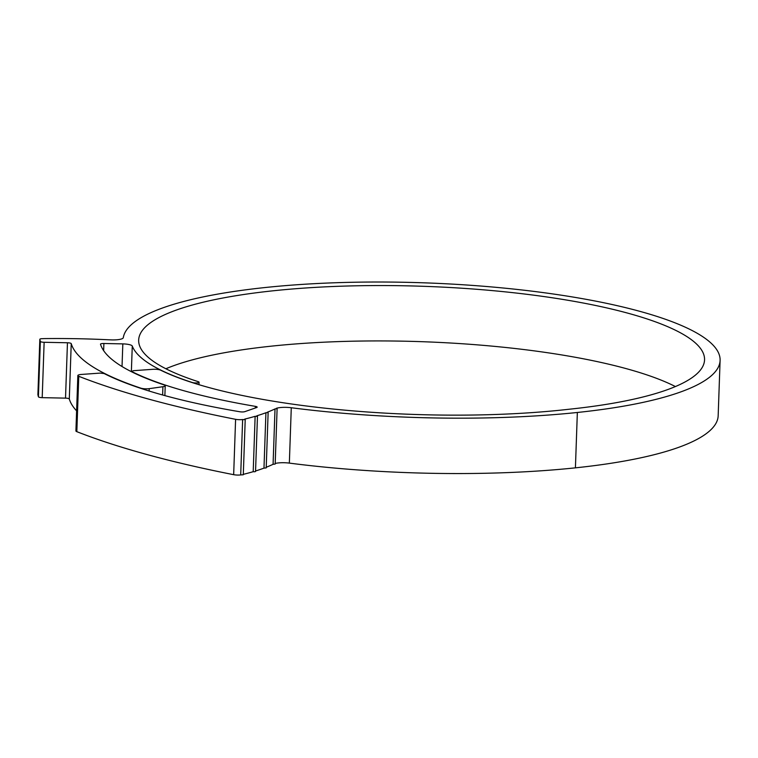 <?xml version="1.0" encoding="UTF-8"?>
<svg xmlns="http://www.w3.org/2000/svg" width="758" height="758" viewBox="0 0 758 758"><rect width="100%" height="100%" fill="white"/><g stroke="black" fill="none" stroke-linecap="round" stroke-linejoin="round"><path stroke-width="1.14" d="M255.133 416.313L256.763 416.369L257.474 416.114L256.81 415.81A217.972 49.033 2 0 0 265.916 412.75L263.983 468.122L266.2 467.904L268.133 412.532L267.347 412.21A217.972 49.033 2 0 0 275.012 408.922L273.079 464.294L275.173 464.057L277.106 408.685L276.282 408.354A11.967 2.691 -178 0 1 280.356 407.558A11.967 2.691 -178 0 1 291.28 407.738A313.518 70.522 2 0 0 577.35 412.475A298.68 67.187 2 0 0 720.1 360.391A298.68 67.187 2 0 0 428.052 282.971A298.68 67.187 2 0 0 123.289 337.698A11.967 2.691 -178 0 1 111.947 339.916L108.963 339.792A244.948 55.097 2 0 0 89.255 339.016L86.26 338.921A244.948 55.097 2 0 0 66.6 338.57L63.625 338.542A244.948 55.097 2 0 0 44.163 338.599L41.32 338.712A3.591 0.805 2 0 0 39.833 339.309A3.591 0.805 2 0 0 39.842 339.366L40.345 341.394A3.591 0.805 2 0 0 44.135 342.284L67.453 342.758A3.591 0.805 -178 0 1 71.233 343.639A351.361 79.04 2 0 0 140.761 388.124A5.988 1.345 2 0 0 148.663 388.731A5.988 1.345 2 0 0 149.212 388.664L162.913 386.713A5.988 1.345 2 0 0 165.225 385.737A5.988 1.345 2 0 0 164.031 384.884A322.027 72.436 -178 0 1 100.511 344.246A3.591 0.805 -178 0 1 100.501 344.189A3.591 0.805 -178 0 1 103.893 343.497L122.824 343.886A8.982 2.018 -178 0 1 132.271 346.036A290.598 65.368 2 0 0 192.38 382.534A3.743 0.843 2 0 0 197.279 382.894A3.743 0.843 2 0 0 199.07 382.24A3.743 0.843 2 0 0 198.283 381.691A283.113 63.691 -178 0 1 138.667 340.086A283.113 63.691 -178 0 1 423.826 286.316A283.113 63.691 -178 0 1 704.552 359.842A283.113 63.691 -178 0 1 569.239 409.225A282.279 63.501 -178 0 1 562 410.012A282.279 63.501 -178 0 1 192.144 382.563A290.892 65.434 -178 0 1 160.687 370.198A5.988 1.345 2 0 0 152.784 369.307L133.209 370.709L131.769 371.553A321.43 72.304 2 0 0 255.437 406.373A3.591 0.805 -178 0 1 257.17 407.131A3.591 0.805 -178 0 1 256.668 407.52L244.825 411.651A3.591 0.805 -178 0 1 243.602 411.888A3.591 0.805 -178 0 1 239.879 411.765A351.958 79.173 -178 0 1 104.13 373.552L100.141 373.097L81.305 374.452A5.988 1.345 2 0 0 77.847 375.542A5.988 1.345 2 0 0 78.766 376.3A604.751 136.042 2 0 0 235.596 419.316A5.988 1.345 2 0 0 242.228 419.591A5.988 1.345 2 0 0 242.636 419.544L244.512 419.657L245.222 419.401L244.673 419.117A217.972 49.033 2 0 0 255.133 416.313L253.2 471.684L254.83 471.741L255.541 471.485L257.474 416.114M265.916 412.75L268.133 412.532M275.012 408.922L277.106 408.685M78.766 376.3L76.833 431.672A604.751 136.042 2 0 0 233.663 474.679A5.988 1.345 -178 0 0 240.295 474.963A5.988 1.345 -178 0 0 240.703 474.915L243.29 474.773L245.222 419.401M240.703 474.915L242.636 419.544M291.28 407.738L289.348 463.11A11.967 2.691 2 0 0 278.423 462.93A11.967 2.691 2 0 0 275.192 463.47M289.348 463.11A313.518 70.522 2 0 0 575.417 467.847A298.68 67.187 2 0 0 718.167 415.763L720.1 360.391M39.842 339.366L37.909 394.738A3.591 0.805 -178 0 1 37.9 394.681A3.591 0.805 -178 0 1 37.909 394.634M243.299 474.347A217.972 49.033 2 0 0 253.2 471.684M255.56 470.974A217.972 49.033 2 0 0 263.983 468.122M266.219 467.26A217.972 49.033 2 0 0 273.079 464.294M165.869 368.758A283.113 63.691 -178 0 1 421.893 341.687A283.113 63.691 -178 0 1 675.406 386.552M37.909 394.738L38.412 396.766L40.345 341.394M44.135 342.284L42.202 397.656L65.52 398.13L67.453 342.758M71.233 343.639L69.3 399.002A351.361 79.04 2 0 0 76.615 410.855M76.833 431.672A5.988 1.345 -178 0 1 75.914 430.914L77.847 375.542M69.3 399.002A3.591 0.805 2 0 0 65.52 398.13M42.202 397.656A3.591 0.805 -178 0 1 38.412 396.766M149.212 388.664L149.127 391.033M577.35 412.475L575.417 467.847M233.663 474.679L235.596 419.316M255.38 407.965L255.437 406.373M162.619 394.984L162.913 386.713M103.893 343.497L103.638 350.632M122.029 366.521L122.824 343.886M132.271 346.036L131.371 371.666M199.07 382.24L198.984 384.694M39.833 339.309L37.9 394.681M165.225 385.737L164.874 395.61"/></g></svg>
